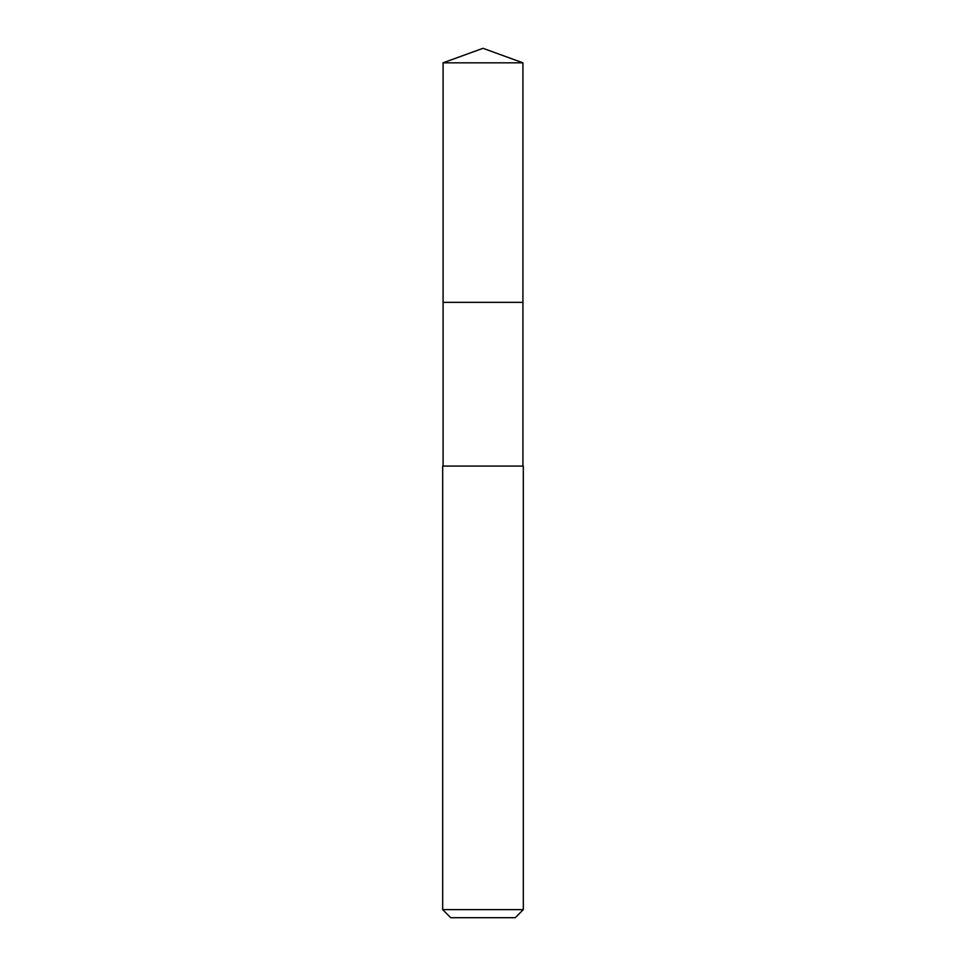 <?xml version="1.0" encoding="UTF-8"?>
<svg xmlns="http://www.w3.org/2000/svg" width="966" height="966" viewBox="0 0 966 966"><rect width="100%" height="100%" fill="white"/><g stroke="black" fill="none" stroke-linecap="round" stroke-linejoin="round"><path stroke-width="1.45" d="M522.92 466.071L522.92 62.826L443.08 62.826L443.08 302.358L522.92 302.358L443.08 302.358L443.08 62.826L483 48.3L443.08 62.826M483 466.071L442.682 466.071L442.682 909.634L523.318 909.634L523.318 466.071L483 466.071M442.682 909.634L450.736 917.7L515.264 917.7L523.318 909.634M483 48.3L522.92 62.826M443.08 466.071L443.08 302.358"/></g></svg>
